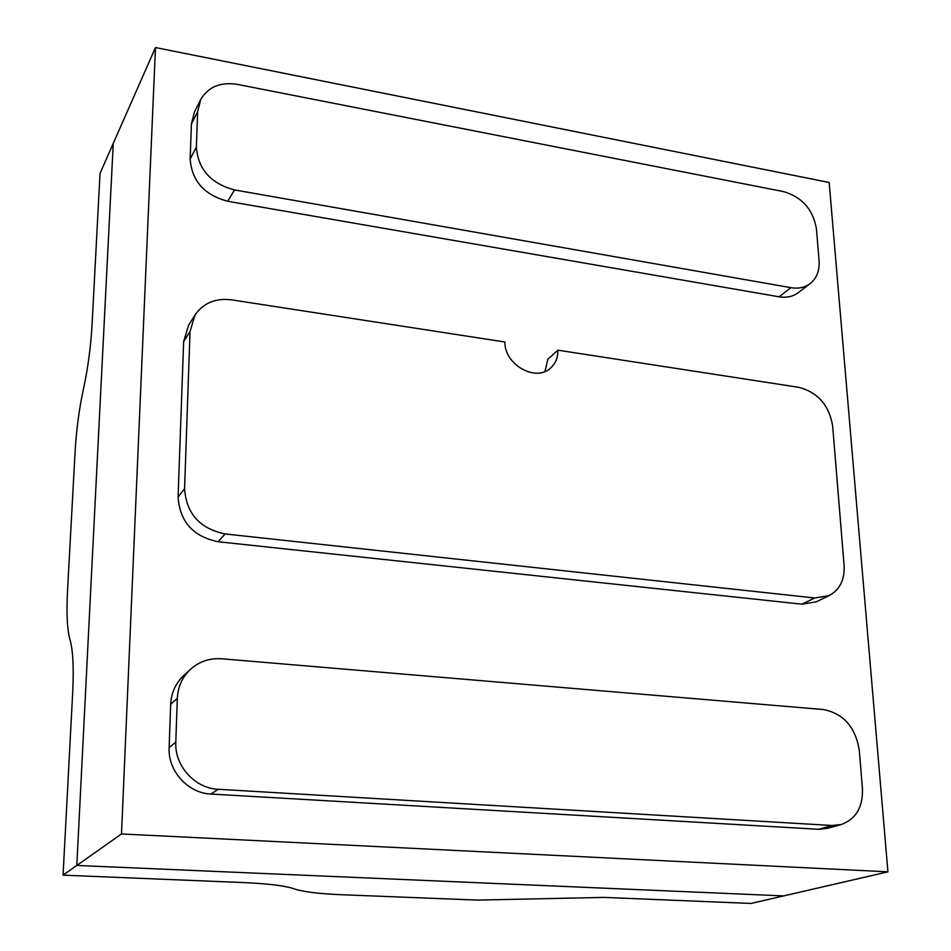 <?xml version="1.0" encoding="UTF-8"?>
<svg xmlns="http://www.w3.org/2000/svg" width="951" height="951" viewBox="0 0 951 951"><rect width="100%" height="100%" fill="white"/><g stroke="black" fill="none" stroke-linecap="round" stroke-linejoin="round"><path stroke-width="1.43" d="M155.477 47.55L121.49 833.956L76.805 865.458L113.252 143.399L76.805 865.458L783.731 895.901L751.052 903.45L603.98 897.399L477.45 900.098L340.945 894.701C318.514 893.75 302.87 891.788 294.037 888.816C285.241 885.797 268.8 883.729 244.704 882.623L63.063 875.158L76.805 865.458L783.731 895.901L887.937 871.829L829.165 182.485L155.477 47.55L100.033 173.415L92.045 325.052C90.773 347.02 87.932 368.18 83.545 388.531C79.206 408.561 76.401 429.555 75.105 451.499L67.521 590.69C66.356 613.526 67.2 629.966 70.053 639.999C72.977 650.044 73.869 667.293 72.728 691.757L63.063 875.158M200.673 99.605L194.444 111.956L191.413 123.975L190.152 159.031C191.793 180.94 204.334 195.038 227.764 201.291L779.083 296.807C786.513 297.996 792.872 296.629 798.186 292.706L810.169 283.576C816.731 278.263 819.703 270.69 819.084 260.871L816.469 229.025C813.105 209.565 802.133 197.095 783.576 191.615L237.322 84.377C220.382 81.786 208.174 86.862 200.673 99.605L197.63 111.742L196.393 147.132C198.081 169.266 210.765 183.531 234.457 189.915L790.923 287.678C798.412 288.89 804.819 287.523 810.169 283.576M190.355 669.409L183.602 675.685C175.578 683.341 171.275 692.875 170.681 704.287L169.135 747.581C167.78 770.904 187.918 793.253 210.967 794.049L818.585 829.296L827.632 828.333L841.195 824.529C855.959 819.12 863.044 807.137 862.438 788.581L859.276 750.184C855.436 727.016 843.418 713.452 823.197 709.517L221.726 658.781C209.684 657.961 199.234 661.504 190.355 669.409C182.259 677.148 177.908 686.788 177.326 698.343L175.804 742.184C174.461 765.781 194.86 788.438 218.183 789.271L832.077 825.492L841.195 824.529M557.88 350.182C558.011 357.445 555.646 363.33 550.772 367.847C536.114 382.54 504.375 364.815 504.898 342.003L231.473 299.827C215.532 297.936 203.371 302.989 195.014 314.983L188.595 325.194L183.638 341.611L178.087 497.052C179.787 521.683 193.124 536.578 218.112 541.737L801.883 604.182L816.184 601.852L829.07 595.659C839.792 589.81 844.797 579.753 844.108 565.512L832.648 425.953C829.106 405.126 817.741 392.24 798.543 387.295L557.88 350.182L547.835 359.252L545.006 371.461M195.014 314.983L190.022 331.554L184.577 488.683C186.325 513.599 199.841 528.685 225.114 533.951L814.662 597.989L829.07 595.659M121.49 833.956L887.937 871.829M197.63 111.742L191.413 123.975M196.393 147.132L190.152 159.031M234.457 189.915L227.764 201.291M790.923 287.678L779.083 296.807M218.183 789.271L210.967 794.049M175.804 742.184L169.135 747.581M832.077 825.492L818.585 829.296M177.326 698.343L170.681 704.287M225.114 533.951L218.112 541.737M184.577 488.683L178.087 497.052M814.662 597.989L801.883 604.182M190.022 331.554L183.638 341.611"/></g></svg>
